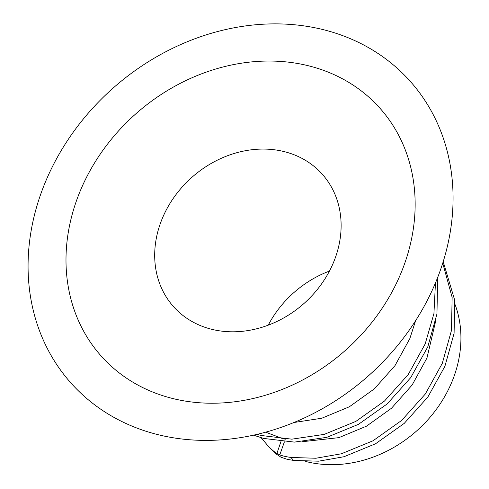 <?xml version="1.0" encoding="UTF-8"?>
<svg xmlns="http://www.w3.org/2000/svg" width="489" height="489" viewBox="0 0 489 489"><rect width="100%" height="100%" fill="white"/><g stroke="black" fill="none" stroke-linecap="round" stroke-linejoin="round"><path stroke-width="0.73" d="M163.326 216.065A99.585 84.365 138.5 0 1 322.538 174.512A99.585 84.365 138.5 0 1 332.483 264.818A99.585 84.365 138.5 0 1 173.277 306.371A99.585 84.365 138.5 0 1 163.326 216.065M82.164 186.48A186.511 158.008 138.5 0 1 313.981 67.256A186.511 158.008 138.5 0 1 398.975 277.795A186.511 158.008 138.5 0 1 167.159 397.019A186.511 158.008 138.5 0 1 82.164 186.48M268.241 325.148A99.585 84.365 138.5 0 1 329.452 271.071M455.161 304.751A118.735 100.587 138.5 0 1 450.632 384.843A118.735 100.587 138.5 0 1 305.698 461.463M281.866 438.914L282.049 438.382L265.613 432.166M282.049 438.382L285.325 439.208M302.061 441.744L338.914 437.637L366.512 426.163L391.5 408.236L412.135 385.014L426.952 358.034L435.827 320.381M293.877 422.514L321.774 418.236L349.372 406.769L374.366 388.841L394.996 365.619L409.813 338.632L415.638 320.631M47.751 176.56A227.024 192.336 -41.5 0 0 151.211 432.838A227.024 192.336 -41.5 0 0 433.388 287.709A227.024 192.336 -41.5 0 0 329.928 31.437A227.024 192.336 -41.5 0 0 47.751 176.56M269.488 447.6L275.448 453.474L280.967 457.203L287.239 459.33L293.632 460.436L318.565 461.188L343.975 456.732L375.589 443.749L404.232 423.388L427.887 396.989L444.911 366.285L454.085 333.327L454.739 300.295L443.205 261.682M253.491 435.155L263.534 438.413L294.445 442.111L326.835 437.331L358.455 424.348L387.092 403.987L410.754 377.587L427.777 346.89L436.952 313.926L437.606 280.894L437.294 278.418M271.144 449.36L268.602 446.555C272.385 450.253 275.154 452.539 276.908 453.431L280.955 441.567M268.602 446.555L261.071 437.716M259.133 434.965L258.498 434.006M276.908 453.431L279.794 454.837C281.682 455.724 285.374 456.598 290.882 457.466L315.882 458.248L341.371 453.786L372.985 440.803L401.628 420.442L425.289 394.042L442.307 363.339L451.481 330.381L452.136 297.343L442.741 263.155M284.396 441.854L279.794 454.837M257.067 434.348L260.937 435.467L291.841 439.165L324.231 434.385L355.851 421.402L384.488 401.041L408.15 374.641L425.173 343.944L433.932 313.571L435.461 282.917M290.882 457.466L293.632 460.436M269.482 447.594L266.584 444.428"/></g></svg>
